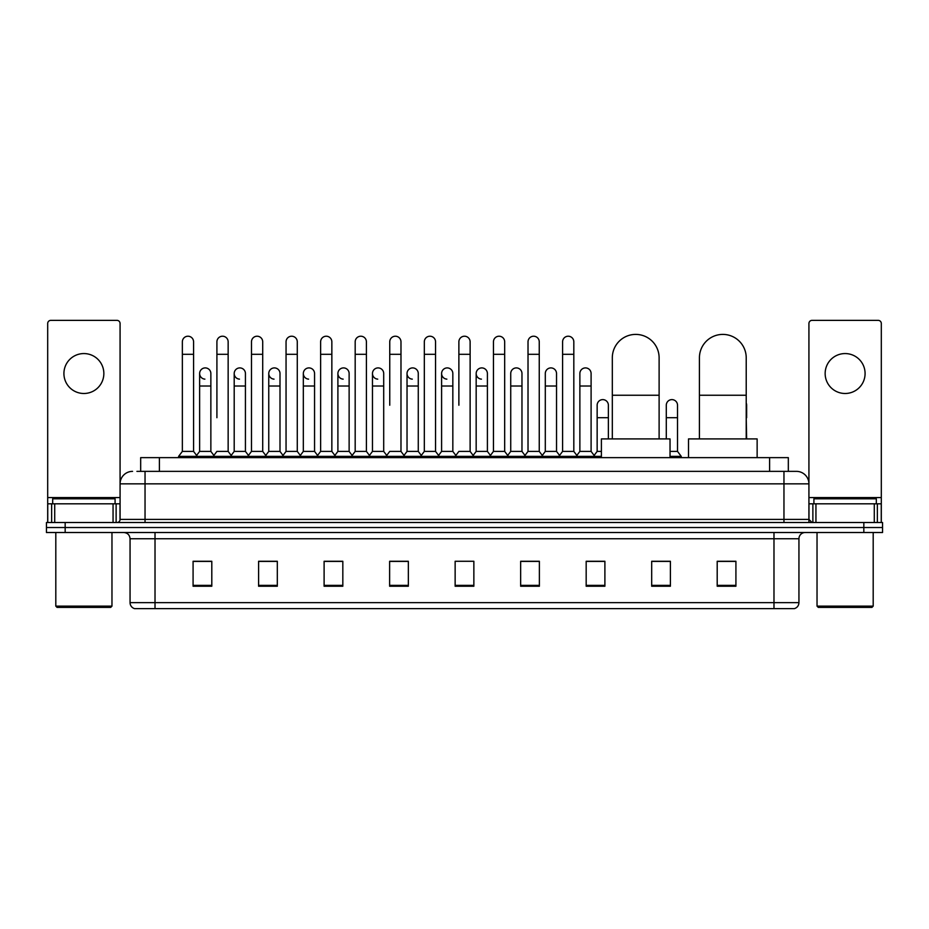 <?xml version="1.0" encoding="UTF-8"?>
<svg xmlns="http://www.w3.org/2000/svg" width="929" height="929" viewBox="0 0 929 929"><rect width="100%" height="100%" fill="white"/><g stroke="black" fill="none" stroke-linecap="round" stroke-linejoin="round"><path stroke-width="1.39" d="M140.674 471.363L140.674 457.637L788.326 457.637L788.326 471.363M137.213 471.363L792.077 471.363M136.923 471.363L145.04 471.363L145.04 483.846L120.073 483.846L120.073 519.404A3.124 3.124 0 0 1 116.961 522.528M132.557 471.363A12.483 12.483 0 0 0 120.073 483.846L120.073 323.489A3.124 3.124 0 0 0 116.961 320.366L50.816 320.366A3.124 3.124 0 0 0 47.693 323.489L47.693 503.808L54.718 503.808L54.718 522.528M796.443 471.363A12.483 12.483 0 0 1 808.927 483.846L783.96 483.846L783.96 471.363L796.258 471.363M874.282 522.528L874.282 503.808L881.307 503.808L881.307 522.528L881.307 323.489A3.124 3.124 0 0 0 878.184 320.366L812.039 320.366A3.124 3.124 0 0 0 808.927 323.489L808.927 519.404L812.039 522.528M65.169 522.528L46.45 522.528L46.45 527.521L65.169 527.521L46.45 527.521L46.45 532.514L65.169 532.514L65.169 527.521L863.831 527.521L65.169 527.521L65.169 522.528L863.831 522.528L863.831 527.521L882.55 527.521L863.831 527.521L863.831 532.514L65.169 532.514M882.55 522.528L882.55 527.521L882.55 522.528L863.831 522.528M798.94 602.642C798.766 605.638 797.268 607.636 794.446 608.634L773.985 608.634L773.985 602.642L798.94 602.642L798.94 538.75A6.236 6.236 0 0 1 805.176 532.514M773.985 608.634L134.554 608.634A6.236 6.236 0 0 1 130.06 602.642L130.06 538.75C129.688 534.965 127.61 532.886 123.824 532.514M735.919 586.234L735.919 561.279L717.2 561.279L717.2 586.234L735.919 586.234M670.401 586.234L670.401 561.279L651.682 561.279L651.682 586.234L670.401 586.234M604.895 586.234L604.895 561.279L586.176 561.279L586.176 586.234L604.895 586.234M539.377 586.234L539.377 561.279L520.658 561.279L520.658 586.234L539.377 586.234M211.8 586.234L211.8 561.279L193.081 561.279L193.081 586.234L211.8 586.234M277.318 586.234L277.318 561.279L258.599 561.279L258.599 586.234L277.318 586.234M342.824 586.234L342.824 561.279L324.105 561.279L324.105 586.234L342.824 586.234M408.342 586.234L408.342 561.279L389.623 561.279L389.623 586.234L408.342 586.234M473.86 586.234L473.86 561.279L455.14 561.279L455.14 586.234L473.86 586.234M882.55 532.514L882.55 527.521L882.55 532.514L863.831 532.514M596.534 561.406L591.727 561.406M665.663 561.406L658.173 561.406M406.414 561.406L401.607 561.279M337.273 561.406L332.466 561.406M268.144 561.406L263.337 561.406M193.081 561.406L211.487 561.406M199.003 561.406L194.207 561.406M527.393 561.279L522.586 561.406M458.264 561.279L470.736 561.279M408.342 561.406L389.623 561.406M342.824 561.406L324.105 561.406M277.318 561.406L258.599 561.406M539.377 561.406L520.658 561.406M604.895 561.406L586.176 561.406M670.401 561.406L651.682 561.406M735.919 561.406L717.2 561.406M83.889 353.566A19.962 19.962 0 0 0 63.915 373.528A19.962 19.962 0 0 0 83.889 393.49A19.962 19.962 0 0 0 103.851 373.528A19.962 19.962 0 0 0 83.889 353.566M113.059 522.528L113.059 503.808L54.718 503.808M113.059 503.808L120.073 503.808M47.693 522.528L47.693 503.808M110.714 607.38L57.052 607.38L55.81 606.138L111.968 606.138L110.714 607.38M55.81 532.514L55.81 606.138M111.968 532.514L111.968 606.138M115.08 503.808L115.08 498.815L52.686 498.815L52.686 503.808M612.316 438.918L612.316 357.804A23.399 23.399 0 0 1 635.715 334.405A23.399 23.399 0 0 1 659.114 357.804A23.399 23.399 0 0 0 635.715 334.405M659.114 438.918L659.114 357.804M670.03 457.637L670.03 438.918L601.4 438.918L601.4 457.637M699.421 438.918L699.421 357.804A23.399 23.399 0 0 1 722.82 334.405A23.399 23.399 0 0 1 746.219 357.804A23.399 23.399 0 0 0 722.82 334.405M746.219 438.918L746.219 357.804M757.135 457.637L757.135 438.918L688.505 438.918L688.505 457.637M182.351 354.309L193.58 354.309L193.58 451.401L182.351 451.401L182.351 341.826A5.62 5.62 0 0 1 188.32 336.228A5.62 5.62 0 0 1 193.58 341.826A5.62 5.62 0 0 0 188.32 336.228M182.351 451.401L178.6 456.383L178.6 457.637M193.58 451.401L197.32 456.383L178.6 456.383M216.91 417.702L216.91 354.309L228.151 354.309L228.151 451.401L216.91 451.401L213.171 456.383L197.32 456.383L197.32 457.637M216.91 354.309L216.91 341.826A5.62 5.62 0 0 1 222.879 336.228A5.62 5.62 0 0 1 228.151 341.826A5.62 5.62 0 0 0 222.879 336.228M234.201 451.401L234.201 386.011L245.43 386.011L245.43 451.401L234.201 451.401L231.17 455.431L228.151 451.401L231.89 456.383L213.171 456.383L213.171 457.637M251.48 451.401L251.48 354.309L262.71 354.309L262.71 451.401L251.48 451.401L247.741 456.383L231.89 456.383L231.89 457.637M251.48 354.309L251.48 341.826A5.62 5.62 0 0 1 257.449 336.228A5.62 5.62 0 0 1 262.71 341.826A5.62 5.62 0 0 0 257.449 336.228M262.71 417.702L262.71 451.401L266.46 456.383L247.741 456.383L247.741 457.637M286.051 451.401L286.051 354.309L297.28 354.309L297.28 451.401L286.051 451.401L282.3 456.383L266.46 456.383L266.46 457.637M286.051 354.309L286.051 341.826A5.62 5.62 0 0 1 292.02 336.228A5.62 5.62 0 0 1 297.28 341.826A5.62 5.62 0 0 0 292.02 336.228M297.28 451.401L301.019 456.383L282.3 456.383L282.3 457.637M320.621 451.401L320.621 354.309L331.85 354.309L331.85 451.401L320.621 451.401L316.87 456.383L301.019 456.383L301.019 457.637M320.621 354.309L320.621 341.826A5.62 5.62 0 0 1 326.578 336.228A5.62 5.62 0 0 1 331.85 341.826A5.62 5.62 0 0 0 326.578 336.228M331.85 405.23L331.85 451.401L335.59 456.383L316.87 456.383L316.87 457.637M355.18 451.401L355.18 354.309L366.409 354.309L366.409 451.401L355.18 451.401L351.441 456.383L335.59 456.383L335.59 457.637M355.18 354.309L355.18 341.826A5.62 5.62 0 0 1 361.149 336.228A5.62 5.62 0 0 1 366.409 341.826A5.62 5.62 0 0 0 361.149 336.228M366.409 451.401L370.16 456.383L351.441 456.383L351.441 457.637M389.75 405.23L389.75 354.309L400.98 354.309L400.98 451.401L389.75 451.401L386.011 456.383L370.16 456.383L370.16 457.637M389.75 354.309L389.75 341.826A5.62 5.62 0 0 1 395.719 336.228A5.62 5.62 0 0 1 400.98 341.826A5.62 5.62 0 0 0 395.719 336.228M400.98 405.23L400.98 451.401L404.73 456.383L386.011 456.383L386.011 457.637M424.321 451.401L424.321 354.309L435.55 354.309L435.55 451.401L424.321 451.401L420.57 456.383L404.73 456.383L404.73 457.637M424.321 354.309L424.321 341.826A5.62 5.62 0 0 1 430.29 336.228A5.62 5.62 0 0 1 435.55 341.826A5.62 5.62 0 0 0 430.29 336.228M435.55 451.401L439.289 456.383L420.57 456.383L420.57 457.637M458.88 405.23L458.88 354.309L470.12 354.309L470.12 451.401L458.88 451.401L455.14 456.383L439.289 456.383L439.289 457.637M458.88 354.309L458.88 341.826A5.62 5.62 0 0 1 464.848 336.228A5.62 5.62 0 0 1 470.12 341.826A5.62 5.62 0 0 0 464.848 336.228M470.12 451.401L473.86 456.383L455.14 456.383L455.14 457.637M487.4 451.401L487.4 386.011L476.171 386.011L476.171 451.401L487.4 451.401L490.431 455.431L493.45 451.401L493.45 354.309L504.679 354.309L504.679 451.401L493.45 451.401L489.711 456.383L473.86 456.383L473.86 457.637M493.45 354.309L493.45 341.826A5.62 5.62 0 0 1 499.419 336.228A5.62 5.62 0 0 1 504.679 341.826A5.62 5.62 0 0 0 499.419 336.228M510.729 451.401L510.729 386.011L521.97 386.011L521.97 451.401L510.729 451.401L507.71 455.431L504.679 451.401L508.43 456.383L489.711 456.383L489.711 457.637M521.97 451.401L524.99 455.431L528.02 451.401L528.02 354.309L539.25 354.309L539.25 451.401L528.02 451.401L524.27 456.383L508.43 456.383L508.43 457.637M528.02 354.309L528.02 341.826A5.62 5.62 0 0 1 533.989 336.228A5.62 5.62 0 0 1 539.25 341.826A5.62 5.62 0 0 0 533.989 336.228M545.3 451.401L545.3 386.011L556.529 386.011L556.529 451.401L545.3 451.401L542.281 455.431L539.25 451.401L542.989 456.383L524.27 456.383L524.27 457.637M556.529 451.401L559.56 455.431L562.591 451.401L562.591 354.309L573.82 354.309L573.82 451.401L562.591 451.401L558.84 456.383L542.989 456.383L542.989 457.637M562.591 354.309L562.591 341.826A5.62 5.62 0 0 1 568.56 336.228A5.62 5.62 0 0 1 573.82 341.826A5.62 5.62 0 0 0 568.56 336.228M579.87 451.401L579.87 386.011L591.099 386.011L591.099 451.401L579.87 451.401L576.839 455.431L573.82 451.401L577.559 456.383L558.84 456.383L558.84 457.637M591.099 451.401L594.839 456.383L577.559 456.383L577.559 457.637M204.891 379.137A5.62 5.62 0 0 1 199.63 373.528A5.62 5.62 0 0 1 205.599 367.919A5.62 5.62 0 0 1 210.86 373.528L210.86 386.011L199.63 386.011L199.63 373.528M210.86 386.011L210.86 451.401L199.63 451.401L199.63 386.011M199.63 451.401L196.6 455.431M210.86 451.401L213.891 455.431M239.461 379.137A5.62 5.62 0 0 1 234.201 373.528A5.62 5.62 0 0 1 240.17 367.919A5.62 5.62 0 0 1 245.43 373.528L245.43 386.011M245.43 451.401L248.461 455.431M274.032 379.137A5.62 5.62 0 0 1 268.76 373.528A5.62 5.62 0 0 1 274.729 367.919A5.62 5.62 0 0 1 280.001 373.528L280.001 386.011L268.76 386.011L268.76 373.528M280.001 386.011L280.001 451.401L268.76 451.401L268.76 386.011M268.76 451.401L265.74 455.431M280.001 451.401L283.02 455.431M308.591 379.137A5.62 5.62 0 0 1 303.33 373.528A5.62 5.62 0 0 1 309.299 367.919A5.62 5.62 0 0 1 314.559 373.528L314.559 386.011L303.33 386.011L303.33 373.528M314.559 386.011L314.559 451.401L303.33 451.401L303.33 386.011M303.33 451.401L300.311 455.431M314.559 451.401L317.59 455.431M343.161 379.137A5.62 5.62 0 0 1 337.901 373.528A5.62 5.62 0 0 1 343.869 367.919A5.62 5.62 0 0 1 349.13 373.528L349.13 386.011L337.901 386.011L337.901 373.528M349.13 386.011L349.13 451.401L337.901 451.401L337.901 386.011M337.901 451.401L334.87 455.431M349.13 451.401L352.161 455.431M377.731 379.137A5.62 5.62 0 0 1 372.471 373.528A5.62 5.62 0 0 1 378.44 367.919A5.62 5.62 0 0 1 383.7 373.528L383.7 386.011L372.471 386.011L372.471 373.528M383.7 386.011L383.7 451.401L372.471 451.401L372.471 386.011M372.471 451.401L369.44 455.431M383.7 451.401L386.719 455.431M412.302 379.137A5.62 5.62 0 0 1 407.03 373.528A5.62 5.62 0 0 1 412.999 367.919A5.62 5.62 0 0 1 418.271 373.528L418.271 386.011L407.03 386.011L407.03 373.528M418.271 386.011L418.271 451.401L407.03 451.401L407.03 386.011M407.03 451.401L404.01 455.431M418.271 451.401L421.29 455.431M446.861 379.137A5.62 5.62 0 0 1 441.6 373.528A5.62 5.62 0 0 1 447.569 367.919A5.62 5.62 0 0 1 452.829 373.528L452.829 386.011L441.6 386.011L441.6 373.528M452.829 386.011L452.829 451.401L441.6 451.401L441.6 386.011M441.6 451.401L438.569 455.431M452.829 451.401L455.86 455.431M481.431 379.137A5.62 5.62 0 0 1 476.171 373.528A5.62 5.62 0 0 1 482.139 367.919A5.62 5.62 0 0 1 487.4 373.528L487.4 386.011M476.171 451.401L473.14 455.431M510.729 386.011L510.729 373.528A5.62 5.62 0 0 1 516.698 367.919A5.62 5.62 0 0 1 521.97 373.528L521.97 386.011M545.3 386.011L545.3 373.528A5.62 5.62 0 0 1 551.269 367.919A5.62 5.62 0 0 1 556.529 373.528L556.529 386.011M579.87 386.011L579.87 373.528A5.62 5.62 0 0 1 585.839 367.919A5.62 5.62 0 0 1 591.099 373.528L591.099 386.011M601.4 456.383L594.839 456.383L594.839 457.637M597.15 405.23A5.62 5.62 0 0 1 603.118 399.621A5.62 5.62 0 0 1 608.379 405.23L608.379 417.702L597.15 417.702L597.15 405.23M601.4 451.401L597.15 451.401L597.15 417.702M608.379 438.918L608.379 417.702M597.15 451.401L594.13 455.431M666.29 405.23A5.62 5.62 0 0 1 672.259 399.621A5.62 5.62 0 0 1 677.52 405.23L677.52 417.702L666.29 417.702L666.29 405.23M677.52 417.702L677.52 451.401L670.03 451.401M666.29 438.918L666.29 417.702M677.52 451.401L681.259 456.383L670.03 456.383M681.259 456.383L681.259 457.637M746.649 438.918L746.219 417.702M746.219 403.058A5.62 5.62 0 0 1 746.649 405.23L746.649 417.702M845.111 353.566A19.962 19.962 0 0 0 825.149 373.528A19.962 19.962 0 0 0 845.111 393.49A19.962 19.962 0 0 0 865.085 373.528A19.962 19.962 0 0 0 845.111 353.566M874.282 503.808L815.941 503.808L815.941 522.528M808.927 503.808L815.941 503.808M808.927 522.528L808.927 519.404L783.96 519.404L783.96 483.846L145.04 483.846L145.04 519.404L783.96 519.404L783.96 522.528M871.948 607.38L818.286 607.38L817.032 606.138L873.19 606.138L871.948 607.38M817.032 532.514L817.032 606.138M873.19 532.514L873.19 606.138M876.314 503.808L876.314 498.815L813.92 498.815L813.92 503.808M159.393 471.363L159.393 457.637M769.607 471.363L769.607 457.637M145.04 522.528L145.04 519.404L120.073 519.404M773.985 532.514L773.985 538.75L130.06 538.75M798.94 538.75L773.985 538.75L773.985 602.642L155.015 602.642L155.015 608.634M130.06 602.642L155.015 602.642L155.015 532.514M473.86 585.363L455.14 585.363M408.342 585.363L389.623 585.363M342.824 585.363L324.105 585.363M277.318 585.363L258.599 585.363M211.8 585.363L193.081 585.363M539.377 585.363L520.658 585.363M604.895 585.363L586.176 585.363M670.401 585.363L651.682 585.363M735.919 585.363L717.2 585.363M120.073 497.572L47.693 497.572M120.027 519.95L120.027 503.808M116.125 503.808L116.125 522.528M47.751 503.808L47.751 522.528M51.641 522.528L51.641 503.808M612.316 395.243L659.114 395.243M699.421 395.243L746.219 395.243M881.307 497.572L808.927 497.572M881.249 522.528L881.249 503.808M877.359 503.808L877.359 522.528M808.973 503.808L808.973 519.95M812.875 522.528L812.875 503.808M193.58 354.309L193.58 341.826M228.151 354.309L228.151 341.826M262.71 354.309L262.71 341.826M297.28 354.309L297.28 341.826M331.85 354.309L331.85 341.826M366.409 354.309L366.409 341.826M400.98 354.309L400.98 341.826M435.55 354.309L435.55 341.826M470.12 354.309L470.12 341.826M504.679 354.309L504.679 341.826M539.25 354.309L539.25 341.826M573.82 354.309L573.82 341.826M234.201 386.011L234.201 373.528M476.171 386.011L476.171 373.528M320.621 417.702L320.621 405.23M355.18 417.702L355.18 405.23M366.409 417.702L366.409 405.23"/></g></svg>
